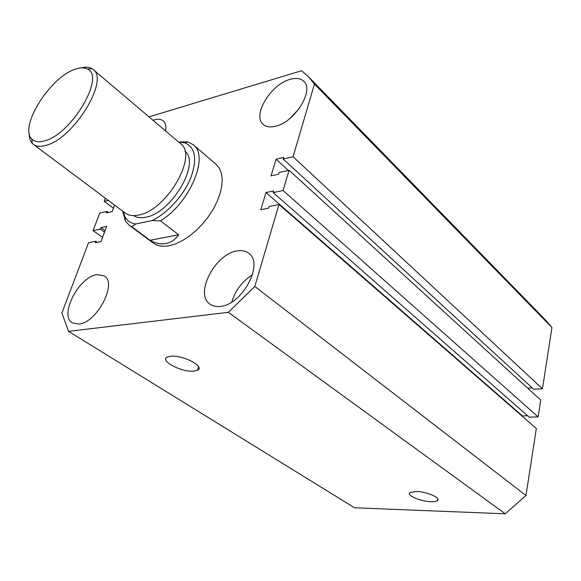 <?xml version="1.0" encoding="UTF-8"?>
<svg xmlns="http://www.w3.org/2000/svg" width="581" height="581" viewBox="0 0 581 581"><rect width="100%" height="100%" fill="white"/><g stroke="black" fill="none" stroke-linecap="round" stroke-linejoin="round"><path stroke-width="0.87" d="M193.676 371.143L197.605 370.141C205.195 366.56 182.746 354.788 170.785 356.24L167.386 357.061C159.172 360.612 181.57 372.45 193.676 371.143M431.102 501.679C434.443 501.773 436.607 501.367 437.595 500.459C441.044 497.764 426.185 491.519 416.04 491.453L409.874 492.579C406.075 495.252 420.826 501.526 431.102 501.679M78.755 324.075C96.802 323.043 117.703 283.005 104.246 275.902L97.012 274.646C78.958 276.578 58.71 315.643 72.385 322.891L78.755 324.075M165.643 130.994C166.362 126.324 165.563 122.969 163.261 120.913C161.068 119.12 158.039 118.785 154.176 119.904L153.014 120.289M220.221 306.412C242.233 305.003 264.319 263.396 248.806 253.338C245.756 250.977 241.921 250.179 237.295 250.927C215.246 253.483 194.098 294.131 210.046 304.204C212.777 306.151 216.168 306.884 220.221 306.412M275.692 126.186C294.799 122.09 314.539 90.287 303.754 81.311C300.595 78.312 296.049 77.665 290.101 79.365C270.906 84.289 252.06 115.336 263.091 124.269C266.025 126.912 270.223 127.551 275.692 126.186M131.814 226.764L129.171 225.217L153.319 243.098C157.313 246.01 162.491 246.91 168.86 245.807L175.404 243.94L182.281 240.716L189.253 236.213L196.073 230.584L202.508 224.019L208.325 216.742L213.314 209.015L217.309 201.113L220.17 193.306L221.819 185.869L222.203 179.05L221.339 173.073L219.277 168.12L216.096 164.329L193.277 144.778C209.559 156.042 189.856 203.314 160.429 220.838L152.069 220.569L135.801 223.975L131.814 226.764L150.058 240.273C155.621 243.359 160.893 244.456 165.883 243.577C170.858 242.626 175.121 239.699 178.672 234.789L160.429 220.838M148.976 116.868L301.597 70.722L308.271 76.51L545.029 319.521L551.95 327.575L542.472 388.798L533.612 389.19L283.201 159.049L283.695 157.415L276.069 159.223L288.336 170.422M105.386 198.23L104.21 201.338L113.462 208.23M104.21 201.338L108.262 200.38M114.617 205.137L112.198 211.615L106.439 212.907L106.991 211.448L108.378 212.472M106.991 211.448L99.758 213.089L93.113 230.621L102.583 237.375M68.543 331.344L228.326 312.324L505.288 513.815L354.533 507.787L68.543 331.344L61.891 313.006L88.537 242.698L95.792 241.246L95.233 242.742L101.007 241.594L106.686 226.379L100.92 227.607L100.36 229.088L104.551 232.102M100.36 229.088L93.113 230.621M100.92 227.607L105.103 230.621M95.792 241.246L97.325 242.328M505.288 513.815L525.965 495.513L536.336 428.487L278.974 204.49L269.01 206.487L268.495 208.209L260.782 209.741L265.982 192.543L522.45 415.916L527.628 415.778M228.326 312.324L254.819 286.455L525.965 495.513M254.819 286.455L278.974 204.49M522.377 416.337L522.45 415.916M265.982 192.543L273.673 190.909L273.164 192.601L529.182 417.136L538.122 416.911L540.729 400.091L289.062 170.255L283.092 190.503L538.122 416.911M273.164 192.601L283.092 190.503M276.069 159.223L271.029 175.876L278.684 174.155L279.185 172.492L289.062 170.255M532.203 387.89L527.592 388.093M283.201 159.049L293.049 156.725L542.472 388.798M293.049 156.725L314.444 84.107L551.95 327.575M314.444 84.107L308.271 76.51M299.062 108.778L289.803 118.531M252.466 274.813C242.241 281.327 235.349 290.384 231.783 301.982M74.847 69.342C49.901 77.375 18.759 127.217 31.853 139.048C34.671 141.953 39.007 142.541 44.86 140.805C71.608 134.138 105.488 76.431 87.564 69.146C84.368 67.352 80.127 67.418 74.847 69.342M81.071 67.883C85.443 66.764 89.031 66.997 91.82 68.58L93.091 69.473C109.649 79.735 73.722 138.598 46.189 145.294C40.714 146.913 36.45 146.601 33.407 144.364L32.245 143.325C30.089 140.958 29.065 137.515 29.173 133.005M33.407 144.364L125.198 213.053C128.568 215.536 133.02 216.197 138.554 215.05C166.478 210.721 198.491 155.417 180.531 143.623L93.091 69.473M184.889 151.198C200.917 162.927 171.402 213.307 145.678 217.229C140.725 218.238 136.688 217.701 133.557 215.609M129.171 225.217L125.264 220.795L122.642 211.135M152.069 220.569C167.226 213.496 183.647 195.434 190.764 177.902C197.511 158.976 195.441 147.24 184.555 142.694L178.861 142.207M123.136 211.506L125.191 217.185C127.471 221.056 131.008 223.322 135.801 223.975M188.019 141.975L193.277 144.778M150.058 240.273L178.672 234.789M179.805 141.953L187.953 141.917M198.528 366.771L197.605 370.141M437.834 498.941L437.595 500.459M31.853 139.048L32.245 143.325M184.555 142.694L188.091 141.96M125.191 217.185L125.264 220.795M87.564 69.146L91.82 68.58"/></g></svg>
